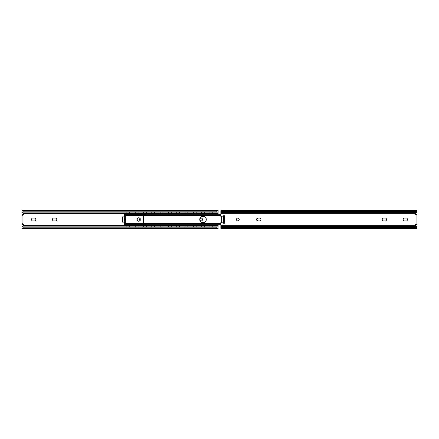 <?xml version="1.0" encoding="UTF-8"?>
<svg xmlns="http://www.w3.org/2000/svg" width="439" height="439" viewBox="0 0 439 439"><rect width="100%" height="100%" fill="white"/><g stroke="black" fill="none" stroke-linecap="round" stroke-linejoin="round"><path stroke-width="0.66" d="M32.129 220.905A2.124 2.124 0 0 1 32.129 218.095L35.318 218.095A2.124 2.124 0 0 1 35.318 220.905L32.129 220.905M56.241 220.905L53.053 220.905A2.124 2.124 0 0 1 53.053 218.095L56.241 218.095A2.124 2.124 0 0 1 56.241 220.905M199.761 219.248A1.405 1.405 0 0 1 201.309 218.106A1.405 1.405 0 0 1 202.544 219.582A1.405 1.405 0 0 1 199.761 219.752M218.145 214.177L218.101 211.702A1.965 0.56 180 0 1 216.186 212.147L23.915 212.147A1.965 0.56 180 0 1 22.137 211.823L23.651 213.7A0.982 0.982 0 0 1 22.669 214.726L22.932 214.693M22.932 224.307L22.669 224.274A0.982 0.982 0 0 1 23.651 225.3L21.95 227.364L21.95 228.346L21.95 227.364M22.137 227.177A1.965 0.56 0 0 1 23.915 226.853L216.186 226.853A1.965 0.56 0 0 1 218.101 227.298L218.145 224.823M218.101 211.702L218.101 210.753L21.994 210.753L21.994 211.68L21.994 210.753A1.965 0.56 0 0 0 23.915 211.192L216.186 211.192A1.965 0.56 0 0 0 218.101 210.753L218.145 211.642M22.669 224.274L21.95 224.274L22.943 224.274L22.943 223.292L21.95 223.292L21.95 224.274M22.943 214.726L21.95 214.726L21.95 215.708L22.943 215.708L22.943 214.726M21.95 223.292L21.95 215.708M22.943 215.708L22.943 223.292M23.915 227.808A1.965 0.56 180 0 0 21.994 228.247L218.101 228.247A1.965 0.56 180 0 0 216.186 227.808L23.915 227.808L23.915 226.853M406.871 218.095A2.124 2.124 0 0 1 406.871 220.905L403.682 220.905A2.124 2.124 0 0 1 403.682 218.095L406.871 218.095M385.947 220.905L382.759 220.905A2.124 2.124 0 0 1 382.759 218.095L385.947 218.095A2.124 2.124 0 0 1 385.947 220.905M237.856 220.905A1.405 1.405 0 0 1 236.637 218.798A1.405 1.405 0 0 1 239.074 218.798A1.405 1.405 0 0 1 237.856 220.905M260.376 218.095A2.124 2.124 0 0 1 260.376 220.905L257.194 220.905A2.124 2.124 0 0 1 257.194 218.095L260.376 218.095M223.522 215.741L224.636 215.741L224.636 223.259L223.522 223.259L223.528 215.741L220.855 216.712L220.855 213.7L415.349 213.7L417.006 211.68M223.522 223.259L220.855 222.288L220.855 228.346M417.006 227.32L415.349 225.3A0.982 0.982 0 0 1 416.068 224.307L417.05 224.274L417.05 214.726L416.068 214.693A0.982 0.982 0 0 1 415.349 213.7M220.855 210.654L220.855 213.7M417.05 223.292L417.05 224.274L416.331 224.274M417.05 214.726L417.05 215.708M417.05 211.636L417.05 210.654M417.05 228.346L417.05 227.364M201.836 222.546L204.201 222.546M202.236 216.328L203.806 216.328M204.201 216.454L201.836 216.454M212.794 225.169L213.502 225.169L213.502 224.823M212.794 213.831L213.502 213.831L213.502 214.177M140.074 220.597A1.306 1.306 0 0 1 140.074 218.402M203.806 222.672L202.236 222.672M126.196 214.177L126.196 213.831L126.904 213.831M126.196 224.823L126.196 225.169L126.904 225.169M214.808 213.606L213.831 213.53L213.831 213.14L214.808 213.217L214.808 213.755L213.502 213.831M208.926 213.14L208.926 213.53L207.943 213.606L207.943 213.217L213.831 213.14M208.926 213.53L213.831 213.53M207.943 213.606L209.963 213.831M212.619 213.634L210.133 213.634M209.249 214.177L209.249 213.831M204.486 213.831L205.2 213.831L205.2 214.177M206.506 213.606L205.523 213.53L205.523 213.14L206.506 213.217L206.506 213.755L205.2 213.831M200.618 213.14L200.618 213.53L199.641 213.606L199.641 213.217L205.523 213.14M200.618 213.53L205.523 213.53M199.641 213.606L201.655 213.831M204.316 213.634L201.83 213.634M200.947 214.177L200.947 213.831M196.184 213.831L196.891 213.831L196.891 214.177M198.198 213.606L197.221 213.53L197.221 213.14L198.198 213.217L198.198 213.755L196.891 213.831M192.315 213.14L192.315 213.53L191.333 213.606L191.333 213.217L197.221 213.14M192.315 213.53L197.221 213.53M191.333 213.606L193.347 213.831M196.008 213.634L193.522 213.634M192.639 214.177L192.639 213.831M187.876 213.831L188.583 213.831L188.583 214.177M189.895 213.606L188.913 213.53L188.913 213.14L189.895 213.217L189.895 213.755L189.895 213.359M184.007 213.14L184.007 213.53L183.025 213.606L183.025 213.217L188.913 213.14M184.007 213.53L188.913 213.53M183.025 213.606L185.044 213.831M187.705 213.634L185.22 213.634M188.583 213.831L189.895 213.755M184.336 214.177L184.336 213.831M179.573 213.831L180.281 213.831L180.281 214.177M181.587 213.606L180.61 213.53L180.61 213.14L181.587 213.217L181.587 213.755L180.281 213.831M175.704 213.14L175.704 213.53L174.722 213.606L174.722 213.217L180.61 213.14M175.704 213.53L180.61 213.53M174.722 213.606L176.736 213.831M179.397 213.634L176.912 213.634M176.028 214.177L176.028 213.831M171.265 213.831L171.973 213.831L171.973 214.177M173.284 213.606L172.302 213.53L172.302 213.14L173.284 213.217L173.284 213.755L173.284 213.359M167.396 213.14L167.396 213.53L166.414 213.606L166.414 213.217L172.302 213.14M167.396 213.53L172.302 213.53M166.414 213.359L166.414 213.755L168.433 213.831M171.089 213.634L168.609 213.634M171.973 213.831L173.284 213.755M167.725 214.177L167.725 213.831M162.962 213.831L163.67 213.831L163.67 214.177M164.976 213.606L163.994 213.53L163.994 213.14L164.976 213.217L164.976 213.755L164.976 213.359M159.094 213.14L159.094 213.53L158.111 213.606L158.111 213.217L163.994 213.14M159.094 213.53L163.994 213.53M158.111 213.606L160.125 213.831M162.787 213.634L160.301 213.634M163.67 213.831L164.976 213.755M159.417 214.177L159.417 213.831M154.654 213.831L155.362 213.831L155.362 214.177M156.674 213.606L155.691 213.53L155.691 213.14L156.674 213.217L156.674 213.755L156.674 213.359M150.786 213.14L150.786 213.53L149.803 213.606L149.803 213.217L155.691 213.14M150.786 213.53L155.691 213.53M149.803 213.606L151.823 213.831M154.479 213.634L151.993 213.634M155.362 213.831L156.674 213.755M151.115 214.177L151.115 213.831M146.352 213.831L147.06 213.831L147.06 214.177M148.366 213.606L147.383 213.53L147.383 213.14L148.366 213.217L148.366 213.755L147.06 213.831M142.477 213.14L142.477 213.53L141.501 213.606L141.501 213.217L147.383 213.14M142.477 213.53L147.383 213.53M141.501 213.606L143.515 213.831M146.176 213.634L143.69 213.634M142.807 214.177L142.807 213.831M138.044 213.831L138.751 213.831L138.751 214.177M140.057 213.606L139.081 213.53L139.081 213.14L140.057 213.217L140.057 213.755L140.057 213.359M134.175 213.14L134.175 213.53L133.193 213.606L133.193 213.217L139.081 213.14M134.175 213.53L139.081 213.53M133.193 213.359L133.193 213.755L135.212 213.831M137.868 213.634L135.382 213.634M138.751 213.831L140.057 213.755M134.499 214.177L134.499 213.831M129.735 213.831L130.449 213.831L130.449 214.177M131.755 213.606L130.773 213.53L130.773 213.14L131.755 213.217L131.755 213.755L131.755 213.359M125.867 213.14L125.867 213.53L124.89 213.606L124.89 213.217L130.773 213.14M125.867 213.53L130.773 213.53M124.89 213.606L126.196 213.831M129.565 213.634L127.08 213.634M130.449 213.831L131.755 213.755M214.808 225.394L213.831 225.47L213.831 225.86L214.808 225.783L214.808 225.245L213.502 225.169M208.926 225.86L208.926 225.47L207.943 225.394L207.943 225.783L213.831 225.86M208.926 225.47L213.831 225.47M207.943 225.394L209.963 225.169M212.619 225.366L210.133 225.366M209.249 224.823L209.249 225.169M204.486 225.169L205.2 225.169L205.2 224.823M206.506 225.394L205.523 225.47L205.523 225.86L206.506 225.783L206.506 225.245L205.2 225.169M200.618 225.86L200.618 225.47L199.641 225.394L199.641 225.783L205.523 225.86M200.618 225.47L205.523 225.47M199.641 225.641L199.641 225.245L201.655 225.169M204.316 225.366L201.83 225.366M200.947 224.823L200.947 225.169M196.184 225.169L196.891 225.169L196.891 224.823M198.198 225.394L197.221 225.47L197.221 225.86L198.198 225.783L198.198 225.245L196.891 225.169M192.315 225.86L192.315 225.47L191.333 225.394L191.333 225.783L197.221 225.86M192.315 225.47L197.221 225.47M191.333 225.394L193.347 225.169M196.008 225.366L193.522 225.366M192.639 224.823L192.639 225.169M187.876 225.169L188.583 225.169L188.583 224.823M189.895 225.394L188.913 225.47L188.913 225.86L189.895 225.783L189.895 225.245L188.583 225.169M184.007 225.86L184.007 225.47L183.025 225.394L183.025 225.783L188.913 225.86M184.007 225.47L188.913 225.47M183.025 225.394L185.044 225.169M187.705 225.366L185.22 225.366M184.336 224.823L184.336 225.169M179.573 225.169L180.281 225.169L180.281 224.823M181.587 225.394L180.61 225.47L180.61 225.86L181.587 225.783L181.587 225.245L181.587 225.641M175.704 225.86L175.704 225.47L174.722 225.394L174.722 225.783L180.61 225.86M175.704 225.47L180.61 225.47M174.722 225.641L174.722 225.245L176.736 225.169M180.281 225.169L181.587 225.245M179.397 225.366L176.912 225.366M176.028 224.823L176.028 225.169M171.265 225.169L171.973 225.169L171.973 224.823M173.284 225.394L172.302 225.47L172.302 225.86L173.284 225.783L173.284 225.245L171.973 225.169M167.396 225.86L167.396 225.47L166.414 225.394L166.414 225.783L172.302 225.86M167.396 225.47L172.302 225.47M166.414 225.641L166.414 225.245L168.433 225.169M171.089 225.366L168.609 225.366M167.725 224.823L167.725 225.169M162.962 225.169L163.67 225.169L163.67 224.823M164.976 225.394L163.994 225.47L163.994 225.86L164.976 225.783L164.976 225.245L164.976 225.641M159.094 225.86L159.094 225.47L158.111 225.394L158.111 225.783L163.994 225.86M159.094 225.47L163.994 225.47M158.111 225.394L160.125 225.169M163.67 225.169L164.976 225.245M162.787 225.366L160.301 225.366M159.417 224.823L159.417 225.169M154.654 225.169L155.362 225.169L155.362 224.823M156.674 225.394L155.691 225.47L155.691 225.86L156.674 225.783L156.674 225.245L156.674 225.641M150.786 225.86L150.786 225.47L149.803 225.394L149.803 225.783L155.691 225.86M150.786 225.47L155.691 225.47M149.803 225.394L151.823 225.169M155.362 225.169L156.674 225.245M154.479 225.366L151.993 225.366M151.115 224.823L151.115 225.169M146.352 225.169L147.06 225.169L147.06 224.823M148.366 225.394L147.383 225.47L147.383 225.86L148.366 225.783L148.366 225.245L148.366 225.641M142.477 225.86L142.477 225.47L141.501 225.394L141.501 225.783L147.383 225.86M142.477 225.47L147.383 225.47M141.501 225.394L143.515 225.169M147.06 225.169L148.366 225.245M146.176 225.366L143.69 225.366M142.807 224.823L142.807 225.169M138.044 225.169L138.751 225.169L138.751 224.823M140.057 225.394L139.081 225.47L139.081 225.86L140.057 225.783L140.057 225.245L140.057 225.641M134.175 225.86L134.175 225.47L133.193 225.394L133.193 225.783L139.081 225.86M134.175 225.47L139.081 225.47M133.193 225.641L133.193 225.245L135.212 225.169M138.751 225.169L140.057 225.245M137.868 225.366L135.382 225.366M134.499 224.823L134.499 225.169M129.735 225.169L130.449 225.169L130.449 224.823M131.755 225.394L130.773 225.47L130.773 225.86L131.755 225.783L131.755 225.245L130.449 225.169M125.867 225.86L125.867 225.47L124.89 225.394L124.89 225.783L130.773 225.86M125.867 225.47L130.773 225.47M124.89 225.394L126.196 225.169M129.565 225.366L127.08 225.366M257.067 218.249A1.306 1.306 0 0 1 257.067 220.751M223.522 216.893L221.64 217.014L221.64 221.986L223.522 222.107M124.347 218.649L125.345 218.847A0.851 0.851 0 0 1 125.345 220.153L124.347 220.351M125.345 218.847L125.345 215.522L124.906 215.028L124.358 215.516L124.347 216.888L122.338 216.948L122.404 222.118L122.404 216.882M124.33 216.882L124.33 222.052L122.404 222.118L124.347 222.112L124.358 223.484L124.906 223.972L125.345 223.478L125.345 220.153M140.239 220.362A1.734 1.734 0 0 1 137.226 220.362L137.226 218.638A1.734 1.734 0 0 1 140.239 218.638L140.239 220.362M125.197 224.697L124.347 224.384L124.347 223.61L124.989 223.824M124.989 215.176L124.347 215.554M124.347 215.39L124.347 214.616L125.197 214.303M125.142 214.408L124.347 214.72M125.538 224.73A1.965 1.18 180 0 0 126.306 224.823L127.123 224.823M129.521 224.823L135.426 224.823M137.83 224.823L143.734 224.823M125.142 224.592L124.369 224.258M125.538 214.27A1.965 1.18 0 0 1 126.306 214.177L127.123 214.177M129.521 214.177L135.426 214.177M137.83 214.177L143.734 214.177M206.292 219.5A3.271 3.271 0 0 1 201.386 222.332A3.271 3.271 0 0 1 201.386 216.668A3.271 3.271 0 0 1 206.292 219.5M239.239 219.248A3.271 3.271 0 0 1 239.239 219.752M143.312 224.554L143.312 223.424L143.399 224.258M144.107 215.072A1.965 1.18 0 0 1 145.271 214.847L145.271 214.177A1.965 1.18 180 0 0 144.107 214.408L143.312 214.446L143.312 215.576L144.107 215.072L220.855 215.072M143.399 214.742L143.312 214.473L143.965 214.473M143.312 215.11L143.312 214.446M125.345 215.522L143.312 215.522L143.312 223.478L125.345 223.478M220.855 224.153L145.271 224.153A1.965 1.18 180 0 1 144.107 223.928L143.312 223.424L220.855 223.424M143.965 224.527L144.107 224.592A1.965 1.18 0 0 0 145.271 224.823L145.271 224.153M220.855 224.823L145.271 224.823M220.855 214.847L145.271 214.847M220.855 214.177L145.271 214.177M124.396 220.351L124.396 218.649M125.115 218.71L125.115 220.29M218.145 213.7L214.808 213.7M207.943 213.7L206.506 213.7M199.641 213.7L198.198 213.7M191.333 213.7L189.895 213.7M183.025 213.7L181.587 213.7M174.722 213.7L173.284 213.7M166.414 213.7L164.976 213.7M158.111 213.7L156.674 213.7M149.803 213.7L148.366 213.7M141.501 213.7L140.057 213.7M133.193 213.7L131.755 213.7M124.89 213.7L23.651 213.7M218.145 225.3L214.808 225.3M207.943 225.3L206.506 225.3M199.641 225.3L198.198 225.3M191.333 225.3L189.895 225.3M183.025 225.3L181.587 225.3M174.722 225.3L173.284 225.3M166.414 225.3L164.976 225.3M158.111 225.3L156.674 225.3M149.803 225.3L148.366 225.3M141.501 225.3L140.057 225.3M133.193 225.3L131.755 225.3M124.89 225.3L23.651 225.3M218.145 225.893L212.931 225.893M209.82 225.893L204.629 225.893M201.517 225.893L196.321 225.893M193.209 225.893L188.018 225.893M184.907 225.893L179.71 225.893M176.599 225.893L171.402 225.893M168.296 225.893L163.099 225.893M159.988 225.893L154.791 225.893M151.68 225.893L146.489 225.893M143.377 225.893L138.181 225.893M135.069 225.893L129.878 225.893M126.767 225.893L23.415 225.893M218.145 226.886L216.85 226.886M23.245 226.886L22.422 226.886M218.145 213.107L212.931 213.107M209.82 213.107L204.629 213.107M201.517 213.107L196.321 213.107M193.209 213.107L188.018 213.107M184.907 213.107L179.71 213.107M176.599 213.107L171.402 213.107M168.296 213.107L163.099 213.107M159.988 213.107L154.791 213.107M151.68 213.107L146.489 213.107M143.377 213.107L138.181 213.107M135.069 213.107L129.878 213.107M126.767 213.107L23.415 213.107M218.145 212.114L216.85 212.114M23.245 212.114L22.422 212.114M216.186 211.192L216.186 212.147M23.915 211.192L23.915 212.147M216.186 226.853L216.186 227.808M220.855 225.3L415.349 225.3M416.068 214.693L416.068 224.307M220.855 227.589L417.05 227.589M220.855 226.595L416.282 226.595M220.855 212.405L416.282 212.405M220.855 211.411L417.05 211.411M221.772 217.014L223.467 217.014L223.467 221.986L221.772 221.986L221.772 217.014M220.855 223.928L144.107 223.928M122.338 216.948L124.33 216.948M125.181 220.263L125.181 218.737M218.145 228.357L21.95 228.357M218.145 210.643L21.95 210.643M220.855 228.357L417.05 228.357M220.855 210.643L417.05 210.643M209.82 225.86A1.558 1.558 0 0 0 210.215 226.853M212.536 226.853A1.558 1.558 0 0 0 212.931 225.86M212.893 225.47A1.558 1.558 0 0 0 212.58 224.823M210.177 224.823A1.558 1.558 0 0 0 209.858 225.47M209.858 213.53A1.558 1.558 0 0 0 210.177 214.177M212.58 214.177A1.558 1.558 0 0 0 212.893 213.53M212.931 213.14A1.558 1.558 0 0 0 212.536 212.147M210.215 212.147A1.558 1.558 0 0 0 209.82 213.14M201.517 225.86A1.558 1.558 0 0 0 201.913 226.853M204.234 226.853A1.558 1.558 0 0 0 204.629 225.86M204.59 225.47A1.558 1.558 0 0 0 204.272 224.823M201.874 224.823A1.558 1.558 0 0 0 201.556 225.47M201.556 213.53A1.558 1.558 0 0 0 201.874 214.177M204.272 214.177A1.558 1.558 0 0 0 204.59 213.53M204.629 213.14A1.558 1.558 0 0 0 204.234 212.147M201.913 212.147A1.558 1.558 0 0 0 201.517 213.14M193.209 225.86A1.558 1.558 0 0 0 193.604 226.853M195.926 226.853A1.558 1.558 0 0 0 196.321 225.86M196.282 225.47A1.558 1.558 0 0 0 195.964 224.823M193.566 224.823A1.558 1.558 0 0 0 193.248 225.47M193.248 213.53A1.558 1.558 0 0 0 193.566 214.177M195.964 214.177A1.558 1.558 0 0 0 196.282 213.53M196.321 213.14A1.558 1.558 0 0 0 195.926 212.147M193.604 212.147A1.558 1.558 0 0 0 193.209 213.14M184.901 225.86A1.558 1.558 0 0 0 185.302 226.853M187.623 226.853A1.558 1.558 0 0 0 188.018 225.86M187.98 225.47A1.558 1.558 0 0 0 187.662 224.823M185.258 224.823A1.558 1.558 0 0 0 184.945 225.47M184.945 213.53A1.558 1.558 0 0 0 185.258 214.177M187.662 214.177A1.558 1.558 0 0 0 187.98 213.53M188.018 213.14A1.558 1.558 0 0 0 187.623 212.147M185.302 212.147A1.558 1.558 0 0 0 184.901 213.14M176.599 225.86A1.558 1.558 0 0 0 176.994 226.853M179.315 226.853A1.558 1.558 0 0 0 179.71 225.86M179.672 225.47A1.558 1.558 0 0 0 179.353 224.823M176.955 224.823A1.558 1.558 0 0 0 176.637 225.47M176.637 213.53A1.558 1.558 0 0 0 176.955 214.177M179.353 214.177A1.558 1.558 0 0 0 179.672 213.53M179.71 213.14A1.558 1.558 0 0 0 179.315 212.147M176.994 212.147A1.558 1.558 0 0 0 176.599 213.14M168.291 225.86A1.558 1.558 0 0 0 168.691 226.853M171.012 226.853A1.558 1.558 0 0 0 171.408 225.86M171.369 225.47A1.558 1.558 0 0 0 171.051 224.823M168.647 224.823A1.558 1.558 0 0 0 168.329 225.47M168.329 213.53A1.558 1.558 0 0 0 168.647 214.177M171.051 214.177A1.558 1.558 0 0 0 171.369 213.53M171.408 213.14A1.558 1.558 0 0 0 171.012 212.147M168.691 212.147A1.558 1.558 0 0 0 168.291 213.14M159.988 225.86A1.558 1.558 0 0 0 160.383 226.853M162.704 226.853A1.558 1.558 0 0 0 163.099 225.86M163.061 225.47A1.558 1.558 0 0 0 162.743 224.823M160.345 224.823A1.558 1.558 0 0 0 160.026 225.47M160.026 213.53A1.558 1.558 0 0 0 160.345 214.177M162.743 214.177A1.558 1.558 0 0 0 163.061 213.53M163.099 213.14A1.558 1.558 0 0 0 162.704 212.147M160.383 212.147A1.558 1.558 0 0 0 159.988 213.14M151.68 225.86A1.558 1.558 0 0 0 152.075 226.853M154.396 226.853A1.558 1.558 0 0 0 154.797 225.86M154.758 225.47A1.558 1.558 0 0 0 154.44 224.823M152.037 224.823A1.558 1.558 0 0 0 151.718 225.47M151.718 213.53A1.558 1.558 0 0 0 152.037 214.177M154.44 214.177A1.558 1.558 0 0 0 154.758 213.53M154.797 213.14A1.558 1.558 0 0 0 154.396 212.147M152.075 212.147A1.558 1.558 0 0 0 151.68 213.14M143.377 225.86A1.558 1.558 0 0 0 143.772 226.853M146.094 226.853A1.558 1.558 0 0 0 146.489 225.86M146.45 225.47A1.558 1.558 0 0 0 146.132 224.823M143.816 224.73A1.558 1.558 0 0 0 143.416 225.47M143.416 213.53A1.558 1.558 0 0 0 143.816 214.27M146.132 214.177A1.558 1.558 0 0 0 146.45 213.53M146.489 213.14A1.558 1.558 0 0 0 146.094 212.147M143.772 212.147A1.558 1.558 0 0 0 143.377 213.14M135.069 225.86A1.558 1.558 0 0 0 135.464 226.853M137.786 226.853A1.558 1.558 0 0 0 138.181 225.86M138.142 225.47A1.558 1.558 0 0 0 137.742 224.73M135.514 224.73A1.558 1.558 0 0 0 135.108 225.47M135.108 213.53A1.558 1.558 0 0 0 135.514 214.27M137.742 214.27A1.558 1.558 0 0 0 138.142 213.53M138.181 213.14A1.558 1.558 0 0 0 137.786 212.147M135.464 212.147A1.558 1.558 0 0 0 135.069 213.14M126.767 225.86A1.558 1.558 0 0 0 127.162 226.853M129.483 226.853A1.558 1.558 0 0 0 129.878 225.86M129.84 225.47A1.558 1.558 0 0 0 129.439 224.73M127.206 224.73A1.558 1.558 0 0 0 126.805 225.47M126.805 213.53A1.558 1.558 0 0 0 127.206 214.27M129.439 214.27A1.558 1.558 0 0 0 129.84 213.53M129.878 213.14A1.558 1.558 0 0 0 129.483 212.147M127.162 212.147A1.558 1.558 0 0 0 126.767 213.14M125.181 224.73L144.502 224.73M144.502 214.27L125.181 214.27M220.855 215.576L143.312 215.576"/></g></svg>
